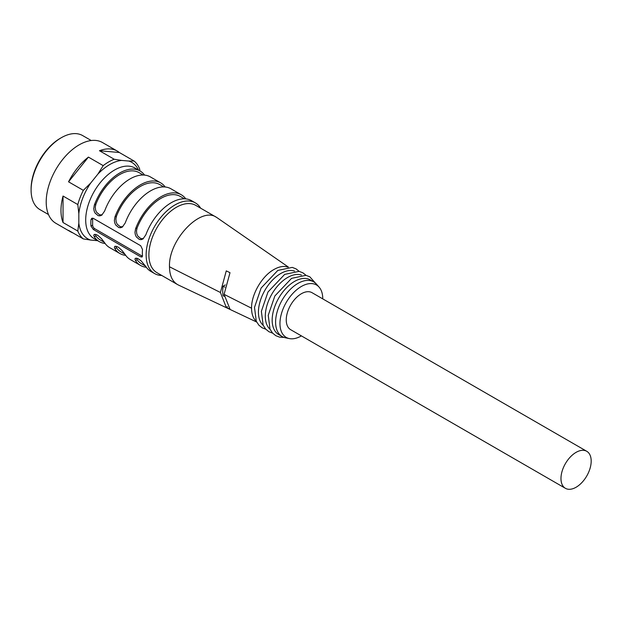 <?xml version="1.0" encoding="UTF-8"?>
<svg xmlns="http://www.w3.org/2000/svg" width="622" height="622" viewBox="0 0 622 622"><rect width="100%" height="100%" fill="white"/><g stroke="black" fill="none" stroke-linecap="round" stroke-linejoin="round"><path stroke-width="0.93" d="M565.398 488.309L290.676 329.699A21.366 12.339 -60 0 1 290.676 305.021A21.366 12.339 -60 0 1 312.042 292.69L586.764 451.3A21.366 12.339 -60 0 1 590.037 468.42A21.366 12.339 -60 0 1 576.081 487.251A21.366 12.339 -60 0 1 565.398 488.309A21.366 12.339 -60 0 1 565.398 463.631A21.366 12.339 -60 0 1 586.764 451.3M185.791 198.892A40.795 23.55 120 0 0 181.305 194.772L171.003 188.824A40.795 23.55 -60 0 0 150.602 190.845A40.795 23.55 -60 0 0 125.24 222.94L122.371 227.046L120.551 227.753L118.763 227.559L115.708 224.993L114.751 222.909L114.362 220.538L114.938 216.992A40.795 23.55 -60 0 1 140.3 184.897A40.795 23.55 -60 0 1 160.701 182.876L150.4 176.928A40.795 23.55 -60 0 0 129.998 178.949A40.795 23.55 -60 0 0 104.636 211.045L101.767 215.15L99.948 215.857L98.159 215.663L95.104 213.097L94.147 211.013L93.759 208.642L94.334 205.097A40.795 23.55 -60 0 1 119.696 173.002A40.795 23.55 -60 0 1 140.098 170.98L134.943 168.01A40.795 23.55 120 0 0 114.549 170.031A40.795 23.55 120 0 0 87.896 205.975A40.795 23.55 120 0 0 94.147 238.669L99.302 241.639A40.795 23.55 120 0 0 105.11 243.466M322.764 298.879A30.268 17.478 120 0 0 319.086 287.107A30.268 17.478 120 0 0 301.359 286.478A30.268 17.478 120 0 0 280.895 315.766A30.268 17.478 120 0 0 289.37 338.586A30.268 17.478 120 0 0 301.39 335.888M287.745 267.102C283.655 265.757 279.037 266.566 273.882 269.551C261.948 276.075 251.249 294.595 251.552 308.201C251.591 314.126 253.193 318.534 256.365 321.418M226.268 307.361L230.008 309.165L224.083 294.346L230.008 272.685L226.268 270.881L220.421 292.495L226.268 307.361L227.504 306.646M217.272 217.84L216.347 217.249C200.712 206.146 168.228 240.255 169.495 266.784C169.573 275.406 172.247 281.331 177.511 284.549L178.491 285.063M161.782 275.468A40.795 23.55 -60 0 1 154.59 273.563A40.795 23.55 -60 0 1 146.139 254.888A40.795 23.55 -60 0 1 174.984 204.926A40.795 23.55 -60 0 1 195.386 202.904A40.795 23.55 -60 0 1 200.634 208.176M195.386 202.904L191.607 200.719A40.795 23.55 120 0 0 171.205 202.741A40.795 23.55 120 0 0 145.843 234.836L142.974 238.941L141.155 239.649L139.367 239.454L136.311 236.889L135.355 234.805L134.966 232.434L135.542 228.888L137.112 227.979L136.49 230.785L136.754 233.693L137.757 236.041L140.852 238.63L143.387 238.623M181.305 194.772A40.795 23.55 120 0 0 160.904 196.793A40.795 23.55 120 0 0 135.542 228.888M140.098 170.98A40.795 23.55 -60 0 1 144.584 175.101M160.701 182.876A40.795 23.55 -60 0 1 165.188 186.997M146.318 267.258A40.795 23.55 -60 0 1 140.51 265.431A40.795 23.55 -60 0 1 135.542 260.61L134.974 259.25L135.269 258.317L137.719 258.48L141.108 260.843L145.843 266.558A40.795 23.55 -60 0 0 150.812 271.379L154.59 273.563M115.863 246.203L116.508 247.805L114.938 248.714A40.795 23.55 120 0 0 119.906 253.535A40.795 23.55 120 0 0 125.714 255.362M114.938 248.714L114.37 247.354L114.79 246.335L117.107 246.584L118.779 247.548L122.153 250.627L125.24 254.662A40.795 23.55 120 0 0 130.208 259.483L140.51 265.431M95.259 234.307L95.905 235.909L94.334 236.819A40.795 23.55 120 0 0 99.302 241.639M94.334 236.819L93.766 235.458L94.186 234.44L96.503 234.688L98.175 235.652L101.549 238.731L104.636 242.767A40.795 23.55 120 0 0 109.604 247.587L119.906 253.535M93.316 229.471L140.704 256.832L142.073 257.034L142.492 255.805A40.795 23.55 -60 0 1 142.492 249.461L140.704 245.729L93.316 218.369L91.761 218.283L90.983 219.722A40.795 23.55 -60 0 0 90.983 226.066L92.631 225.11A2.916 1.679 -120 0 0 94.692 228.678L93.316 229.471L90.983 226.066M216.386 217.272L195.782 205.377A38.852 22.431 120 0 0 165.849 215.787A38.852 22.431 120 0 0 148.883 254.888A38.852 22.431 120 0 0 156.931 272.669L177.534 284.565M294.579 271.075A31.567 18.225 120 0 0 280.755 273.517A31.567 18.225 120 0 0 260.672 299.641A31.567 18.225 120 0 0 263.223 325.376M301.445 275.041A31.567 18.225 120 0 0 287.621 277.482A31.567 18.225 120 0 0 267.538 303.606A31.567 18.225 120 0 0 270.096 329.341M319.086 287.107L316.419 284.091A31.567 18.225 120 0 0 313.713 281.867L310.277 279.884A31.567 18.225 120 0 0 294.494 281.447A31.567 18.225 120 0 0 273.867 309.266A31.567 18.225 120 0 0 278.71 334.566L282.139 336.549A31.567 18.225 120 0 0 285.42 337.777L289.37 338.586M313.713 281.867A31.567 18.225 120 0 0 297.922 283.43A31.567 18.225 120 0 0 277.303 311.249A31.567 18.225 120 0 0 282.139 336.549M143.208 175.023L139.126 172.667A38.852 22.431 120 0 0 95.905 204.187L95.283 206.994L95.547 209.902L96.55 212.25L99.644 214.839L102.179 214.831M104.325 242.3L100.274 239.96A38.852 22.431 -60 0 1 95.905 235.909M163.811 186.919L159.73 184.563A38.852 22.431 120 0 0 116.508 216.083L115.886 218.89L116.151 221.797L117.154 224.145L120.248 226.735L122.783 226.727M124.929 254.196L120.878 251.856A38.852 22.431 -60 0 1 116.508 247.805M137.112 227.979A38.852 22.431 -60 0 1 180.333 196.459L184.415 198.815M136.467 258.099L137.112 259.701A38.852 22.431 120 0 0 141.482 263.751L145.532 266.092M92.717 218.135A2.916 1.679 -120 0 0 92.631 218.765L92.631 225.11M140.704 256.832L142.08 256.039L94.692 228.678M142.08 256.039A2.916 1.679 -120 0 0 142.492 256.233M224.145 296.297L223.111 295.699A31.084 17.945 -60 0 1 223.111 286.182L225.304 284.915M223.111 286.182L224.814 287.17M31.1 190.052L31.1 188.863A41.277 23.83 -60 0 1 60.287 138.309L61.321 137.711A42.739 24.678 120 0 0 31.1 190.052A42.739 24.678 120 0 0 39.948 209.622L48.493 214.551M91.232 140.525L82.687 135.596A42.739 24.678 120 0 0 61.321 137.711L60.287 138.309M117.255 151.068A46.619 26.917 -60 0 1 119.331 152.499L99.458 150.726A46.619 26.917 -60 0 1 117.255 151.068L102.49 142.539A46.619 26.917 120 0 0 55.863 169.456A46.619 26.917 120 0 0 55.863 223.29L70.628 231.819A46.619 26.917 -60 0 1 68.552 230.381L83.325 238.91A46.619 26.917 -60 0 1 77.804 231.057L78.831 223.189A44.1 25.463 120 0 0 90.703 240.069L97.654 240.691M68.552 181.818L88.425 157.102A46.619 26.917 -60 0 0 68.552 181.818L83.325 190.34L90.703 183.039A44.1 25.463 120 0 0 78.831 213.626L77.804 204.568L63.04 196.039L63.04 222.536A46.619 26.917 -60 0 1 63.04 196.039M72.914 232.9A46.619 26.917 -60 0 1 70.628 231.819M63.04 222.536L77.804 231.057M77.804 204.568A46.619 26.917 -60 0 1 83.325 190.34M103.19 165.623A46.619 26.917 -60 0 1 114.23 159.255L121.609 160.414A44.1 25.463 120 0 0 97.872 174.121L103.19 165.623L88.425 157.102M99.458 150.726L114.23 159.255M138.512 170.07A44.1 25.463 120 0 0 128.777 161.051L134.095 161.028L119.331 152.499M134.095 161.028A46.619 26.917 -60 0 1 139.616 168.881L139.911 170.879M97.872 174.121L90.703 183.039M128.777 161.051L121.609 160.414M90.703 240.069L83.325 238.91M78.831 213.626L78.831 223.189M224.083 294.346L251.56 308.217M169.495 266.784L220.421 292.495M94.334 205.097L95.905 204.187M114.938 216.992L116.508 216.083M137.112 259.701L135.542 260.61M92.631 218.765L90.983 219.722M178.498 285.07L256.668 322.025M217.296 217.855L288.39 267.071M299.166 271.379L296.064 268.875L292.247 267.398L277.824 270.422L261.123 288.025L254.499 307.369L256.287 321.255L258.853 325.166L262.041 327.747L265.781 329.201M306.032 275.344L302.93 272.84L299.112 271.363L284.689 274.388L267.989 291.99L261.372 311.334L263.153 325.22L265.718 329.131L268.914 331.713L272.646 333.167M315.455 283.127L309.803 276.806L305.985 275.328L291.562 278.353L274.862 295.955L268.238 315.3L270.018 329.186L272.591 333.097L275.779 335.678L279.605 337.147L284.106 337.427"/></g></svg>
